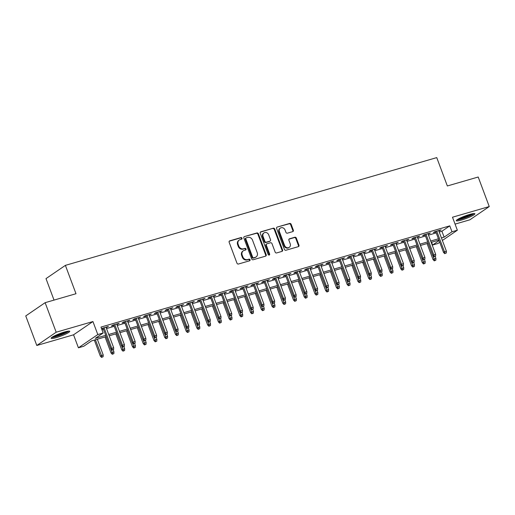 <?xml version="1.0" encoding="UTF-8"?>
<svg xmlns="http://www.w3.org/2000/svg" width="515" height="515" viewBox="0 0 515 515"><rect width="100%" height="100%" fill="white"/><g stroke="black" fill="none" stroke-linecap="round" stroke-linejoin="round"><path stroke-width="0.77" d="M242.011 238.175A0.876 0.76 55.6 0 0 240.969 237.576L229.78 240.827A1.249 1.082 55.6 0 0 229.156 242.295L236.964 263.171A1.249 1.082 55.6 0 0 238.451 264.021L249.646 260.777A0.876 0.76 55.6 0 0 249.035 259.154L247.586 259.573A3.998 3.47 55.6 0 1 242.829 256.837L242.179 255.099A3.998 3.47 55.6 0 1 243.292 250.818A3.998 3.47 55.6 0 1 244.161 250.412L245.61 249.987A0.876 0.76 55.6 0 0 245.005 248.365L243.556 248.784A3.998 3.47 55.6 0 1 238.799 246.054L238.149 244.31A3.998 3.47 55.6 0 1 239.256 240.035A3.998 3.47 55.6 0 1 240.132 239.623L241.58 239.205A0.876 0.76 55.6 0 0 242.011 238.175M241.458 239.237A0.876 0.76 55.6 0 0 240.447 237.936L229.278 241.181M249.518 260.809A0.876 0.76 55.6 0 0 248.513 259.509L247.065 259.933L247.586 259.573M245.488 250.026A0.876 0.76 55.6 0 0 244.477 248.726L243.029 249.144L243.556 248.784M469.693 214.44A9.933 1.358 159.5 0 0 456.303 220.71A9.933 1.358 159.5 0 0 461.517 220.027A9.933 1.358 159.5 0 0 474.907 213.757A9.933 1.358 159.5 0 0 469.693 214.44M64.529 332.001A9.933 1.358 159.5 0 0 51.14 338.278A9.933 1.358 159.5 0 0 56.354 337.595A9.933 1.358 159.5 0 0 69.744 331.319A9.933 1.358 159.5 0 0 64.529 332.001M292.726 231.628A1.249 1.082 55.6 0 0 293.344 230.16L291.155 224.302A1.249 1.082 55.6 0 0 289.668 223.446L277.237 227.057A1.249 1.082 55.6 0 0 276.619 228.518L284.422 249.395A1.249 1.082 55.6 0 0 285.909 250.251L298.34 246.646A1.249 1.082 55.6 0 0 298.964 245.179L296.318 238.104A1.249 1.082 55.6 0 0 294.831 237.248L289.507 238.793A1.249 1.082 55.6 0 0 288.889 240.26L290.203 243.769A3.341 2.897 55.6 0 1 289.269 247.348A3.341 2.897 55.6 0 1 284.563 245.404L279.426 231.66A3.341 2.897 55.6 0 1 280.36 228.081A3.341 2.897 55.6 0 1 285.065 230.025L285.922 232.317A1.249 1.082 55.6 0 0 287.409 233.166L292.726 231.628A1.249 1.082 55.6 0 0 292.823 230.52L290.634 224.662A1.249 1.082 55.6 0 0 289.147 223.806L277.237 227.057M439.224 232.027L441.915 231.241L449.775 225.866L451.983 231.776L457.352 230.218L442.379 240.46M45.133 302.678L56.18 332.214L36.797 345.475L25.75 315.933L45.133 302.678L75.995 293.724L65.392 265.367L436.746 157.609L447.348 185.966L478.203 177.012L489.25 206.554L452.492 217.221L457.352 230.218M36.797 345.475L73.555 334.808L92.938 321.547L56.18 332.214M92.938 321.547L97.799 334.55L103.167 332.993L95.307 338.368L105.717 335.349M449.775 225.866L100.959 327.083L103.167 332.993M258.395 233.81A1.249 1.082 55.6 0 0 256.908 232.954L244.477 236.565A1.249 1.082 55.6 0 0 243.853 238.027L251.661 258.903A1.249 1.082 55.6 0 0 253.148 259.76L265.579 256.155A1.249 1.082 55.6 0 0 266.197 254.687L258.395 233.81L257.867 234.171A1.249 1.082 55.6 0 0 256.38 233.314L244.477 236.565M260.854 231.808L273.285 228.203A1.249 1.082 55.6 0 1 274.772 229.059L282.581 249.936A1.249 1.082 55.6 0 1 281.963 251.397L276.639 252.942A1.249 1.082 55.6 0 1 275.152 252.086L271.984 243.621A1.249 1.082 55.6 0 0 270.497 242.765L266.97 243.788A1.249 1.082 55.6 0 0 266.352 245.256L269.648 254.069A0.876 0.76 55.6 0 1 268.173 254.5L260.236 233.276A1.249 1.082 55.6 0 1 260.854 231.808L260.365 232.143M455.067 224.109L469.867 219.815L489.25 206.554M106.142 327.591L108.427 326.413L101.526 328.596M116.873 324.476L119.165 323.298L112.721 325.165L111.414 326.059L113.873 325.345M127.604 321.36L129.896 320.182L123.452 322.049L122.145 322.944L124.604 322.229M138.342 318.244L140.627 317.066L134.19 318.94L132.876 319.834L135.342 319.12M149.073 315.135L151.359 313.95L144.921 315.824L143.608 316.719L146.073 316.004M159.805 312.019L162.09 310.841L155.652 312.708L154.346 313.603L156.805 312.888M170.536 308.903L172.828 307.725L166.384 309.592L165.077 310.487L167.536 309.773M181.274 305.788L183.559 304.61L177.121 306.476L175.808 307.378L178.274 306.663M192.005 302.678L194.29 301.494L187.853 303.367L186.539 304.262L189.005 303.547M202.736 299.563L205.022 298.385L198.584 300.251L197.277 301.146L199.736 300.432M213.468 296.447L215.759 295.269L209.315 297.136L208.009 298.031L210.468 297.316M224.205 293.331L226.491 292.153L220.053 294.02L218.74 294.915L221.199 294.207M234.937 290.215L237.222 289.037L230.784 290.911L229.471 291.805L231.937 291.091M245.668 287.106L247.953 285.922L241.516 287.795L240.209 288.69L242.668 287.975M256.399 283.99L258.691 282.812L252.247 284.679L250.94 285.574L253.399 284.859M267.13 280.875L269.422 279.697L262.978 281.563L261.672 282.458L264.131 281.744M277.868 277.759L280.154 276.581L273.716 278.448L272.403 279.349L274.868 278.634M288.6 274.649L290.885 273.465L284.447 275.338L283.134 276.233L285.6 275.519M299.331 271.534L301.623 270.356L295.179 272.223L293.872 273.117L296.331 272.403M310.062 268.418L312.354 267.24L305.91 269.107L304.603 270.002L307.062 269.287M320.8 265.302L323.085 264.124L316.648 265.991L315.334 266.886L317.8 266.178M331.531 262.193L333.817 261.008L327.379 262.882L326.066 263.777L328.531 263.062M342.263 259.077L344.548 257.893L338.11 259.766L336.804 260.661L339.263 259.946M352.994 255.961L355.286 254.783L348.842 256.65L347.535 257.545L349.994 256.831M363.732 252.846L366.017 251.668L359.579 253.535L358.266 254.429L360.725 253.715M374.463 249.73L376.748 248.552L370.311 250.419L368.998 251.32L371.463 250.605M385.194 246.621L387.48 245.436L381.042 247.309L379.735 248.204L382.194 247.49M395.926 243.505L398.217 242.327L391.773 244.194L390.467 245.089L392.926 244.374M406.657 240.389L408.949 239.211L402.505 241.078L401.198 241.973L403.657 241.258M417.395 237.273L419.68 236.095L413.242 237.962L411.929 238.863L414.395 238.149M428.126 234.164L430.411 232.98L423.974 234.853L422.661 235.748L425.126 235.033M102.002 329.877L103.509 329.439M106.508 328.57L114.24 326.323M117.24 325.454L124.971 323.208M127.971 322.339L135.703 320.098M138.702 319.223L146.44 316.983M149.44 316.113L157.172 313.867M160.171 312.998L167.903 310.751M170.903 309.882L178.634 307.635M181.634 306.766L189.372 304.526M192.372 303.65L200.103 301.41M203.103 300.541L210.835 298.294M213.834 297.425L221.566 295.179M224.566 294.31L232.297 292.069M235.304 291.194L243.035 288.954M246.035 288.085L253.766 285.838M256.766 284.969L264.498 282.722M267.497 281.853L275.229 279.606M278.229 278.737L285.967 276.497M288.966 275.622L296.698 273.381M299.698 272.512L307.429 270.266M310.429 269.397L318.161 267.15M321.16 266.281L328.898 264.041M331.898 263.165L339.63 260.925M342.63 260.056L350.361 257.809M353.361 256.94L361.092 254.693M364.092 253.824L371.824 251.578M374.83 250.708L382.561 248.468M385.561 247.593L393.293 245.352M396.293 244.483L404.024 242.237M407.024 241.368L414.755 239.121M417.755 238.252L425.493 236.012M428.493 235.136L436.224 232.896M101.635 328.898L103.142 328.461M438.857 231.048L441.149 229.87L434.705 231.737L433.398 232.632L435.857 231.917M65.392 265.367L46.002 278.621L54.03 300.097M439.726 242.269L437.962 243.479L432.6 245.037L439.102 240.589M431.551 242.243L432.6 245.037M106.199 336.649L91.638 340.872L83.778 346.247L78.415 347.805L97.799 334.55M73.555 334.808L78.415 347.805M441.432 237.93L444.123 237.151L451.983 231.776M108.717 334.473L116.448 332.233M119.448 331.364L127.179 329.117M130.179 328.248L137.911 326.001M140.917 325.132L148.648 322.892M151.648 322.017L159.38 319.776M162.38 318.901L170.111 316.661M173.111 315.792L180.842 313.545M183.842 312.676L191.58 310.429M194.58 309.56L202.311 307.32M205.311 306.444L213.043 304.204M216.043 303.335L223.774 301.088M226.774 300.219L234.512 297.973M237.512 297.103L245.243 294.863M248.243 293.988L255.974 291.748M258.974 290.878L266.706 288.632M269.706 287.763L277.443 285.516M280.443 284.647L288.175 282.4M291.175 281.531L298.906 279.291M301.906 278.415L309.637 276.175M312.637 275.306L320.369 273.059M323.375 272.19L331.106 269.944M334.106 269.075L341.838 266.834M344.838 265.959L352.569 263.719M355.569 262.85L363.3 260.603M366.3 259.734L374.038 257.487M377.038 256.618L384.769 254.371M387.769 253.502L395.501 251.262M398.501 250.387L406.232 248.146M409.232 247.277L416.97 245.031M419.97 244.161L427.701 241.915M430.701 241.046L438.432 238.805M438.922 240.106L431.19 242.353M428.184 243.222L420.452 245.462M417.453 246.337L409.721 248.578M406.721 249.447L398.99 251.693M395.99 252.562L388.259 254.809M385.259 255.678L377.521 257.918M374.521 258.794L366.789 261.034M363.79 261.903L356.058 264.15M353.058 265.019L345.327 267.266M342.327 268.135L334.589 270.375M331.589 271.251L323.858 273.491M320.858 274.366L313.126 276.607M310.127 277.476L302.395 279.722M299.395 280.591L291.657 282.838M288.658 283.707L280.926 285.947M277.926 286.823L270.195 289.063M267.195 289.932L259.463 292.179M256.464 293.048L248.732 295.295M245.726 296.164L237.994 298.404M234.995 299.279L227.263 301.52M224.263 302.389L216.532 304.635M213.532 305.504L205.8 307.751M202.801 308.62L195.063 310.867M192.063 311.736L184.331 313.976M181.332 314.852L173.6 317.092M170.6 317.961L162.869 320.208M159.869 321.077L152.131 323.323M149.131 324.193L141.4 326.433M138.4 327.308L130.668 329.549M127.669 330.418L119.937 332.664M116.937 333.533L109.206 335.78M441.915 231.241L444.123 237.151M107.12 327.308L106.946 326.838M117.851 324.193L117.678 323.729M128.583 321.077L128.409 320.613M139.32 317.961L139.147 317.498M150.052 314.852L149.878 314.382M160.783 311.736L160.609 311.272M171.514 308.62L171.341 308.157M182.246 305.504L182.072 305.041M192.983 302.395L192.81 301.925M203.715 299.279L203.541 298.809M214.446 296.164L214.272 295.7M225.177 293.048L225.004 292.584M235.915 289.932L235.741 289.469M246.646 286.823L246.473 286.353M257.378 283.707L257.204 283.244M268.109 280.591L267.935 280.128M278.847 277.476L278.673 277.012M289.578 274.366L289.404 273.896M300.309 271.251L300.136 270.781M311.041 268.135L310.867 267.671M321.772 265.019L321.598 264.555M332.51 261.903L332.336 261.44M343.241 258.794L343.067 258.324M353.972 255.678L353.799 255.215M364.704 252.562L364.53 252.099M375.441 249.447L375.268 248.983M386.173 246.337L385.999 245.867M396.904 243.222L396.73 242.752M407.635 240.106L407.462 239.642M418.373 236.99L418.199 236.527M429.104 233.874L428.931 233.411M439.836 230.765L439.662 230.295M239.256 240.035L238.735 240.389A3.998 3.47 55.6 0 0 237.621 244.67L238.149 244.31M243.029 249.144A3.998 3.47 55.6 0 1 238.271 246.408L237.621 244.67M243.292 250.818L242.771 251.178A3.998 3.47 55.6 0 0 241.657 255.459L242.179 255.099M247.065 259.933A3.998 3.47 55.6 0 1 242.308 257.197L241.657 255.459M265.56 256.161A1.249 1.082 55.6 0 0 265.676 255.047L257.867 234.171M246.241 237.853A0.876 0.76 55.6 0 0 245.803 238.876L252.659 257.204A0.876 0.76 55.6 0 0 253.702 257.796L255.228 257.358A3.998 3.47 55.6 0 0 256.097 256.946A3.998 3.47 55.6 0 0 257.21 252.665L252.524 240.138A3.998 3.47 55.6 0 0 247.767 237.409L246.241 237.853M245.713 238.207A0.876 0.76 55.6 0 0 245.282 239.237L245.803 238.876M256.097 256.946L255.575 257.307A3.998 3.47 55.6 0 1 254.7 257.712L253.174 258.157A0.876 0.76 55.6 0 1 252.131 257.558L245.282 239.237M260.352 232.162L273.285 228.203M281.937 251.404A1.249 1.082 55.6 0 0 282.059 250.29L274.25 229.413A1.249 1.082 55.6 0 0 272.763 228.557M266.699 243.917L266.178 244.277A1.249 1.082 55.6 0 0 265.83 245.616L269.12 254.429L269.648 254.069M269.094 255.118A0.876 0.76 55.6 0 0 269.12 254.429M268.701 234.834A3.341 2.897 55.6 0 0 263.995 232.896A3.341 2.897 55.6 0 0 263.068 236.469L264.877 241.316A1.249 1.082 55.6 0 0 266.364 242.166L269.892 241.142A1.249 1.082 55.6 0 0 270.51 239.681L268.701 234.834M263.995 232.896L263.474 233.25A3.341 2.897 55.6 0 0 262.541 236.829L263.068 236.469M270.163 241.014L269.641 241.374A1.249 1.082 55.6 0 1 269.371 241.503L265.837 242.526A1.249 1.082 55.6 0 1 264.35 241.67L262.541 236.829M280.36 228.081L279.832 228.441A3.341 2.897 55.6 0 0 278.905 232.02L279.426 231.66M289.269 247.348L288.748 247.702A3.341 2.897 55.6 0 1 284.042 245.764L278.905 232.02M298.32 246.653A1.249 1.082 55.6 0 0 298.436 245.539L295.79 238.464A1.249 1.082 55.6 0 0 294.303 237.608L289.005 239.147M101.539 357.391L103.135 356.721L101.539 357.391L100.322 356.123L103.2 354.919L97.329 339.224M102.06 357.03L95.397 339.784M100.322 356.123L94.329 340.093M103.2 354.919L103.135 356.721M102.968 327.997L110.802 348.958L111.749 348.314L104.036 327.688M112.54 349.865L113.615 349.556L112.54 349.865L111.749 348.314L113.68 347.747L105.968 327.128M110.802 348.958L112.019 350.226M113.615 349.556L113.68 347.747M68.012 331.184A8.594 1.172 -20.5 0 1 56.553 336.269A8.594 1.172 -20.5 0 1 52.356 337.035M53.959 336.134A7.957 1.088 159.5 0 0 56.592 335.503A7.957 1.088 159.5 0 0 66.21 331.551M51.654 337.531A9.869 1.345 159.5 0 0 56.026 336.63A9.869 1.345 159.5 0 0 68.862 331.1M456.818 219.963A9.869 1.345 159.5 0 0 465.721 217.549A9.869 1.345 159.5 0 0 474.025 213.532M473.176 213.622A8.594 1.172 -20.5 0 1 465.663 217.388A8.594 1.172 -20.5 0 1 457.52 219.474M459.123 218.566A7.957 1.088 159.5 0 0 471.373 213.982M112.27 354.275L113.867 353.605L112.27 354.275L111.06 353.007L113.931 351.803L113.197 349.84M112.791 353.921L106.135 336.668M111.06 353.007L105.066 336.977M113.931 351.803L113.867 353.605M123.001 351.166L124.598 350.496L123.001 351.166L121.791 349.897L124.662 348.687L123.928 346.724M123.529 350.805L116.866 333.553M121.791 349.897L115.798 333.868M124.662 348.687L124.598 350.496M133.739 348.05L135.336 347.38L133.739 348.05L132.522 346.782L135.4 345.578L134.666 343.608M134.261 347.689L127.598 330.443M132.522 346.782L126.529 330.752M135.4 345.578L135.336 347.38M144.47 344.934L146.067 344.265L144.47 344.934L143.254 343.666L146.131 342.462L145.397 340.499M144.992 344.574L138.329 327.328M143.254 343.666L137.26 327.637M146.131 342.462L146.067 344.265M113.699 324.881L121.534 345.842L122.48 345.198L114.768 324.572M123.272 346.75L124.347 346.44L123.272 346.75L122.48 345.198L124.411 344.638L116.699 324.012M121.534 345.842L122.75 347.11M124.347 346.44L124.411 344.638M124.43 321.766L132.271 342.726L133.211 342.082L125.499 321.457M134.009 343.64L135.078 343.325L134.009 343.64L133.211 342.082L135.142 341.522L127.43 320.897M132.271 342.726L133.482 343.994M135.078 343.325L135.142 341.522M135.168 318.65L143.003 339.61L143.942 338.967L136.237 318.341M144.741 340.524L145.809 340.209L144.741 340.524L143.942 338.967L145.88 338.406L138.168 317.781M143.003 339.61L144.213 340.879M145.809 340.209L145.88 338.406M145.899 315.541L153.734 336.501L154.68 335.851L146.968 315.225M155.472 337.409L156.547 337.1L155.472 337.409L154.68 335.851L156.612 335.291L148.899 314.665M153.734 336.501L154.951 337.769M156.547 337.1L156.612 335.291M155.202 341.818L156.798 341.149L155.202 341.818L153.991 340.55L156.863 339.346L156.129 337.383M155.723 341.464L149.067 324.212M153.991 340.55L147.998 324.521M156.863 339.346L156.798 341.149M156.631 312.425L164.465 333.385L165.412 332.742L157.699 312.116M166.203 334.293L167.278 333.984L166.203 334.293L165.412 332.742L167.343 332.181L159.631 311.556M164.465 333.385L165.682 334.653M167.278 333.984L167.343 332.181M165.933 338.703L167.53 338.033L165.933 338.703L164.723 337.434L167.594 336.231L166.86 334.267M166.461 338.349L159.798 321.096M164.723 337.434L158.729 321.405M167.594 336.231L167.53 338.033M176.664 335.593L178.267 334.924L176.664 335.593L175.454 334.325L178.332 333.115L177.598 331.151M177.192 335.233L170.529 317.987M175.454 334.325L169.461 318.296M178.332 333.115L178.267 334.924M187.402 332.478L188.999 331.808L187.402 332.478L186.185 331.209L189.063 330.006L188.329 328.036M187.924 332.117L181.261 314.871M186.185 331.209L180.192 315.18M189.063 330.006L188.999 331.808M198.133 329.362L199.73 328.692L198.133 329.362L196.917 328.094L199.794 326.89L199.06 324.926M198.655 329.001L191.992 311.755M196.917 328.094L190.93 312.064M199.794 326.89L199.73 328.692M208.865 326.246L210.461 325.577L208.865 326.246L207.654 324.978L210.526 323.774L209.792 321.811M209.393 325.892L202.73 308.639M207.654 324.978L201.661 308.949M210.526 323.774L210.461 325.577M167.362 309.309L175.203 330.269L176.143 329.626L168.431 309M176.935 331.177L178.01 330.868L176.935 331.177L176.143 329.626L178.074 329.066L170.362 308.44M175.203 330.269L176.413 331.538M178.01 330.868L178.074 329.066M178.093 306.193L185.934 327.154L186.874 326.51L179.162 305.884M187.672 328.068L188.741 327.752L187.672 328.068L186.874 326.51L188.805 325.95L181.1 305.324M185.934 327.154L187.145 328.422M188.741 327.752L188.805 325.95M188.831 303.084L196.666 324.044L197.612 323.394L189.9 302.769M198.404 324.952L199.479 324.637L198.404 324.952L197.612 323.394L199.543 322.834L191.831 302.208M196.666 324.044L197.882 325.313M199.479 324.637L199.543 322.834M199.562 299.968L207.397 320.929L208.343 320.285L200.631 299.659M209.135 321.836L210.21 321.527L209.135 321.836L208.343 320.285L210.275 319.718L202.562 299.099M207.397 320.929L208.614 322.197M210.21 321.527L210.275 319.718M210.294 296.852L218.135 317.813L219.075 317.169L211.362 296.543M219.866 318.721L220.941 318.412L219.866 318.721L219.075 317.169L221.006 316.609L213.294 295.983M218.135 317.813L219.345 319.081M220.941 318.412L221.006 316.609M219.596 323.137L221.199 322.467L219.596 323.137L218.386 321.869L221.263 320.658L220.523 318.695M220.124 322.776L213.461 305.524M218.386 321.869L212.392 305.839M221.263 320.658L221.199 322.467M221.025 293.737L228.866 314.697L229.806 314.053L222.094 293.428M230.604 315.611L231.673 315.296L230.604 315.611L229.806 314.053L231.737 313.493L224.025 292.868M228.866 314.697L230.076 315.965M231.673 315.296L231.737 313.493M230.334 320.021L231.93 319.351L230.334 320.021L229.117 318.753L231.995 317.549L231.261 315.579M230.855 319.661L224.192 302.414M229.117 318.753L223.124 302.723M231.995 317.549L231.93 319.351M231.763 290.621L239.597 311.581L240.544 310.938L232.832 290.312M241.335 312.496L242.411 312.18L241.335 312.496L240.544 310.938L242.475 310.378L234.763 289.752M239.597 311.581L240.808 312.85M242.411 312.18L242.475 310.378M241.065 316.905L242.662 316.236L241.065 316.905L239.848 315.637L242.726 314.433L241.992 312.47M241.587 316.545L234.924 299.299M239.848 315.637L233.855 299.608M242.726 314.433L242.662 316.236M242.494 287.512L250.329 308.472L251.275 307.822L243.563 287.203M252.067 309.38L253.142 309.071L252.067 309.38L251.275 307.822L253.206 307.262L245.494 286.636M250.329 308.472L251.545 309.74M253.142 309.071L253.206 307.262M251.796 313.79L253.393 313.12L251.796 313.79L250.586 312.521L253.457 311.318L252.723 309.354M252.324 313.435L245.661 296.183M250.586 312.521L244.593 296.492M253.457 311.318L253.393 313.12M253.226 284.396L261.06 305.356L262.006 304.713L254.294 284.087M262.798 306.264L263.873 305.955L262.798 306.264L262.006 304.713L263.938 304.153L256.225 283.527M261.06 305.356L262.277 306.625M263.873 305.955L263.938 304.153M262.528 310.674L264.124 310.004L262.528 310.674L261.317 309.406L264.189 308.202L263.455 306.238M263.056 310.32L256.393 293.067M261.317 309.406L255.324 293.376M264.189 308.202L264.124 310.004M263.957 281.28L271.798 302.241L272.738 301.597L265.025 280.971M273.536 303.148L274.604 302.839L273.536 303.148L272.738 301.597L274.669 301.037L266.957 280.411M271.798 302.241L273.008 303.509M274.604 302.839L274.669 301.037M273.265 307.564L274.862 306.895L273.265 307.564L272.049 306.296L274.926 305.086L274.192 303.123M273.787 307.204L267.124 289.958M272.049 306.296L266.055 290.267M274.926 305.086L274.862 306.895M274.695 278.164L282.529 299.125L283.469 298.481L275.763 277.855M284.267 300.039L285.342 299.724L284.267 300.039L283.469 298.481L285.407 297.921L277.694 277.295M282.529 299.125L283.739 300.393M285.342 299.724L285.407 297.921M283.997 304.449L285.593 303.779L283.997 304.449L282.78 303.18L285.658 301.977L284.924 300.007M284.518 304.088L277.855 286.842M282.78 303.18L276.787 287.151M285.658 301.977L285.593 303.779M294.728 301.333L296.325 300.663L294.728 301.333L293.518 300.065L296.389 298.861L295.655 296.898M295.25 300.972L288.593 283.726M293.518 300.065L287.524 284.035M296.389 298.861L296.325 300.663M305.459 298.217L307.056 297.548L305.459 298.217L304.249 296.949L307.12 295.745L306.386 293.782M305.987 297.863L299.324 280.611M304.249 296.949L298.256 280.92M307.12 295.745L307.056 297.548M316.197 295.108L317.794 294.438L316.197 295.108L314.98 293.84L317.858 292.629L317.124 290.666M316.719 294.747L310.056 277.495M314.98 293.84L308.987 277.81M317.858 292.629L317.794 294.438M326.928 291.992L328.525 291.323L326.928 291.992L325.712 290.724L328.589 289.52L327.855 287.55M327.45 291.632L320.787 274.386M325.712 290.724L319.718 274.695M328.589 289.52L328.525 291.323M337.66 288.876L339.256 288.207L337.66 288.876L336.45 287.608L339.321 286.404L338.587 284.441M338.181 288.516L331.525 271.27M336.45 287.608L330.456 271.579M339.321 286.404L339.256 288.207M348.391 285.761L349.988 285.091L348.391 285.761L347.181 284.492L350.052 283.289L349.318 281.325M348.919 285.407L342.256 268.154M347.181 284.492L341.188 268.463M350.052 283.289L349.988 285.091M359.122 282.651L360.725 281.975L359.122 282.651L357.912 281.383L360.79 280.173L360.049 278.209M359.65 282.291L352.987 265.038M357.912 281.383L351.919 265.347M360.79 280.173L360.725 281.975M369.86 279.536L371.457 278.866L369.86 279.536L368.643 278.267L371.521 277.057L370.787 275.094M370.382 279.175L363.719 261.929M368.643 278.267L362.65 262.238M371.521 277.057L371.457 278.866M380.591 276.42L382.188 275.75L380.591 276.42L379.375 275.152L382.252 273.948L381.518 271.984M381.113 276.059L374.45 258.813M379.375 275.152L373.381 259.122M382.252 273.948L382.188 275.75M391.323 273.304L392.919 272.635L391.323 273.304L390.113 272.036L392.984 270.832L392.25 268.869M391.851 272.95L385.188 255.698M390.113 272.036L384.119 256.007M392.984 270.832L392.919 272.635M402.054 270.188L403.651 269.519L402.054 270.188L400.844 268.92L403.721 267.716L402.981 265.753M402.582 269.834L395.919 252.582M400.844 268.92L394.851 252.891M403.721 267.716L403.651 269.519M412.792 267.079L414.388 266.409L412.792 267.079L411.575 265.811L414.453 264.601L413.719 262.637M413.313 266.719L406.65 249.466M411.575 265.811L405.582 249.781M414.453 264.601L414.388 266.409M423.523 263.963L425.12 263.294L423.523 263.963L422.306 262.695L425.184 261.491L424.45 259.521M424.045 263.603L417.382 246.357M422.306 262.695L416.313 246.666M425.184 261.491L425.12 263.294M434.254 260.848L435.851 260.178L434.254 260.848L433.044 259.579L435.915 258.376L435.181 256.412M434.776 260.487L428.12 243.241M433.044 259.579L427.051 243.55M435.915 258.376L435.851 260.178M285.426 275.055L293.26 296.016L294.207 295.365L286.495 274.74M294.998 296.923L296.074 296.608L294.998 296.923L294.207 295.365L296.138 294.805L288.426 274.18M293.26 296.016L294.477 297.284M296.074 296.608L296.138 294.805M296.157 271.939L303.992 292.9L304.938 292.256L297.226 271.63M305.73 293.808L306.805 293.499L305.73 293.808L304.938 292.256L306.869 291.69L299.157 271.07M303.992 292.9L305.208 294.168M306.805 293.499L306.869 291.69M306.889 268.824L314.729 289.784L315.669 289.14L307.957 268.515M316.461 290.692L317.536 290.383L316.461 290.692L315.669 289.14L317.601 288.58L309.888 267.955M314.729 289.784L315.94 291.052M317.536 290.383L317.601 288.58M317.626 265.708L325.461 286.668L326.401 286.025L318.688 265.399M327.199 287.582L328.267 287.267L327.199 287.582L326.401 286.025L328.332 285.465L320.626 264.839M325.461 286.668L326.671 287.937M328.267 287.267L328.332 285.465M328.358 262.592L336.192 283.553L337.138 282.909L329.426 262.283M337.93 284.467L339.005 284.151L337.93 284.467L337.138 282.909L339.07 282.349L331.357 261.723M336.192 283.553L337.409 284.821M339.005 284.151L339.07 282.349M339.089 259.483L346.923 280.443L347.87 279.793L340.158 259.174M348.661 281.351L349.736 281.042L348.661 281.351L347.87 279.793L349.801 279.233L342.089 258.607M346.923 280.443L348.14 281.711M349.736 281.042L349.801 279.233M349.82 256.367L357.661 277.328L358.601 276.684L350.889 256.058M359.393 278.235L360.468 277.926L359.393 278.235L358.601 276.684L360.532 276.124L352.82 255.498M357.661 277.328L358.871 278.596M360.468 277.926L360.532 276.124M360.552 253.251L368.392 274.212L369.332 273.568L361.62 252.942M370.131 275.119L371.199 274.81L370.131 275.119L369.332 273.568L371.264 273.008L363.558 252.382M368.392 274.212L369.603 275.48M371.199 274.81L371.264 273.008M371.289 250.136L379.124 271.096L380.07 270.452L372.358 249.827M380.862 272.01L381.937 271.695L380.862 272.01L380.07 270.452L382.001 269.892L374.289 249.266M379.124 271.096L380.34 272.364M381.937 271.695L382.001 269.892M382.021 247.026L389.855 267.987L390.801 267.337L383.089 246.711M391.593 268.894L392.668 268.585L391.593 268.894L390.801 267.337L392.733 266.776L385.02 246.151M389.855 267.987L391.072 269.255M392.668 268.585L392.733 266.776M392.752 243.91L400.593 264.871L401.533 264.227L393.821 243.601M402.324 265.779L403.4 265.47L402.324 265.779L401.533 264.227L403.464 263.661L395.752 243.041M400.593 264.871L401.803 266.139M403.4 265.47L403.464 263.661M403.483 240.795L411.324 261.755L412.264 261.111L404.552 240.486M413.062 262.663L414.131 262.354L413.062 262.663L412.264 261.111L414.195 260.551L406.483 239.926M411.324 261.755L412.534 263.023M414.131 262.354L414.195 260.551M414.221 237.679L422.055 258.639L422.995 257.996L415.29 237.37M423.794 259.554L424.869 259.238L423.794 259.554L422.995 257.996L424.933 257.436L417.221 236.81M422.055 258.639L423.266 259.908M424.869 259.238L424.933 257.436M424.952 234.563L432.787 255.524L433.733 254.88L426.021 234.254M434.525 256.438L435.6 256.122L434.525 256.438L433.733 254.88L435.664 254.32L427.952 233.694M432.787 255.524L434.003 256.792M435.6 256.122L435.664 254.32M435.684 231.454L443.518 252.414L444.464 251.764L436.752 231.145M445.256 253.322L446.331 253.013L445.256 253.322L444.464 251.764L446.396 251.204L438.683 230.578M443.518 252.414L444.735 253.683M446.331 253.013L446.396 251.204M240.447 237.936L240.969 237.576M248.513 259.509L249.035 259.154M244.477 248.726L245.005 248.365M238.271 246.408L238.799 246.054M242.308 257.197L242.829 256.837M229.291 241.162L229.78 240.827M265.676 255.047L266.197 254.687M256.38 233.314L256.908 232.954M252.131 257.558L252.659 257.204M253.174 258.157L253.702 257.796M254.7 257.712L255.228 257.358M274.25 229.413L274.772 229.059M282.059 250.29L282.581 249.936M265.83 245.616L266.352 245.256M264.35 241.67L264.877 241.316M265.837 242.526L266.364 242.166M269.371 241.503L269.892 241.142M284.042 245.764L284.563 245.404M289.018 239.127L289.507 238.793M294.303 237.608L294.831 237.248M295.79 238.464L296.318 238.104M298.436 245.539L298.964 245.179M289.147 223.806L289.668 223.446M290.634 224.662L291.155 224.302M292.823 230.52L293.344 230.16M245.526 238.297L246.048 237.936"/></g></svg>
